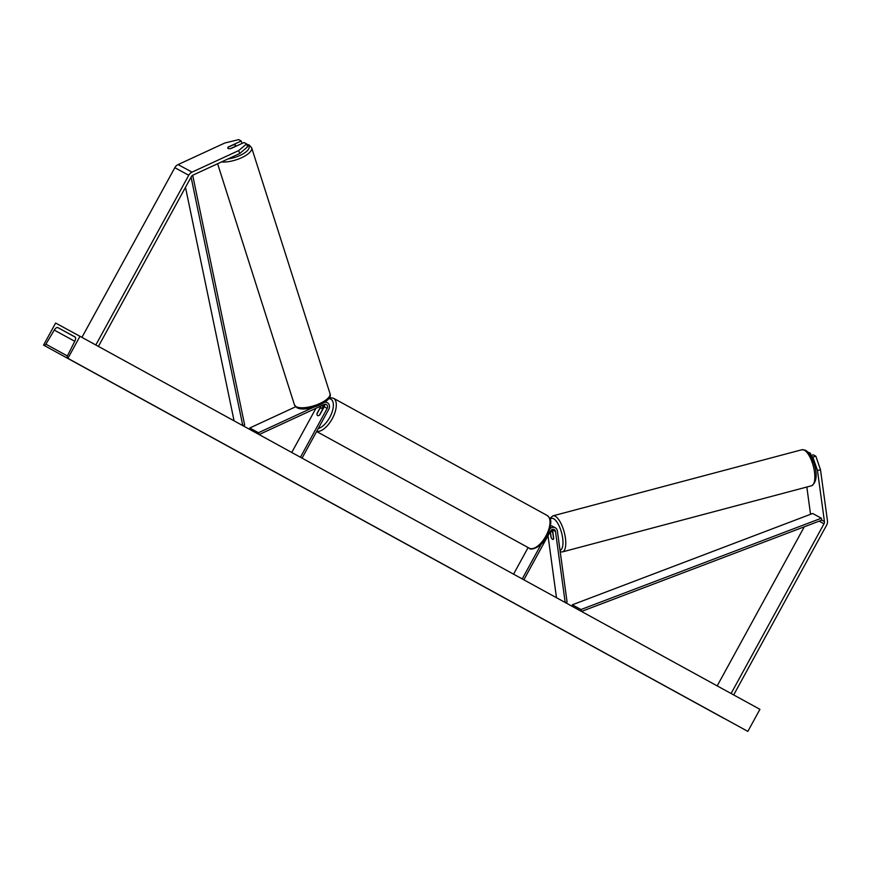 <?xml version="1.0" encoding="UTF-8"?>
<svg xmlns="http://www.w3.org/2000/svg" width="871" height="871" viewBox="0 0 871 871"><rect width="100%" height="100%" fill="white"/><g stroke="black" fill="none" stroke-linecap="round" stroke-linejoin="round"><path stroke-width="1.31" d="M302.052 458.135L328.803 409.272A5.03 4.431 118.5 0 0 327.322 402.729A5.03 4.431 118.5 0 0 324.611 402.315M300.441 457.242L327.18 408.39A2.929 2.58 118.5 0 0 324.088 404.536L259.101 434.564M321.083 405.93L317.011 413.355A4.192 1.982 -61.2 0 0 317.599 415.576A4.192 1.982 -61.2 0 0 319.799 414.868L324.23 406.779A2.929 2.58 118.5 0 0 324.502 404.384M313.571 407.258L258.469 432.724L249.77 427.988L295.672 406.779M259.046 434.531L258.469 432.724M291.752 452.485L315.944 408.303M250.325 429.751L249.77 427.988M321.856 408.357L323.065 406.158A5.03 4.431 -61.5 0 0 323.598 404.765M242.029 143.443L241.245 141.004L228.213 147.025A4.192 1.513 -17.7 0 0 227.777 148.048A4.192 1.513 -17.7 0 0 228.148 148.451A4.192 1.513 -17.7 0 0 230.989 148.538L244.032 142.517L246.591 143.9L247.538 146.883L239.677 153.536L192.97 175.125A3.353 2.951 118.5 0 0 191.326 176.682L98.412 346.408M239.677 153.536L238.73 150.563L192.023 172.142A6.707 5.912 118.5 0 0 188.746 175.256L95.821 344.981M241.245 141.004L238.698 139.61L224.816 142.996L178.109 164.575A6.707 5.912 118.5 0 0 174.821 167.689L81.928 337.36M238.73 150.563L246.591 143.9M815.855 456.219L812.839 457.025L817.477 470.536L820.493 469.73L815.855 456.219L813.307 454.836L810.487 455.587M812.839 457.025L810.618 455.816M817.477 470.536L824.434 521.566A3.353 2.951 -61.5 0 1 823.999 523.787L731.085 693.512M820.493 469.73L827.45 520.76A6.707 5.912 -61.5 0 1 826.59 525.202L733.676 694.927M806.829 487.02L810.509 513.999A3.353 2.951 -61.5 0 1 810.542 514.304M804.292 526.803L717.192 685.891M809.213 453.671L810.52 453.323L807.787 451.984M810.52 453.323L810.814 455.5M552.443 529.437A2.929 2.58 -61.5 0 1 552.541 529.895L553.716 538.518A4.192 1.524 75.1 0 1 553.085 539.432A4.192 1.524 75.1 0 1 552.541 539.345A4.192 1.524 75.1 0 1 550.94 537.004L551.093 536.961M550.026 528.697A5.03 4.431 -61.5 0 1 555.263 527.782A5.03 4.431 -61.5 0 1 557.386 530.994L567.075 602.035L565.235 602.525M550.614 525.703A5.03 4.431 -61.5 0 1 552.301 526.171L555.263 527.782M523.841 579.814L550.592 530.962A2.929 2.58 -61.5 0 1 555.502 531.495L565.181 602.492M513.552 574.163L528.109 547.565M551.887 529.666L552.072 531.027M550.94 537.004L550.211 531.658M548.011 535.665L556.482 597.713M522.23 578.921L541.261 544.157M322.27 409.936L319.396 415.195A4.192 1.982 118.8 0 1 317.599 415.576A4.192 1.982 118.8 0 1 316.957 413.867L319.831 408.619A4.192 1.982 118.8 0 1 321.628 408.227A4.192 1.982 118.8 0 1 322.27 409.936L322.444 410.034M235.584 146.241L230.401 148.636A4.192 1.513 162.3 0 1 228.148 148.451A4.192 1.513 162.3 0 1 227.777 148.048A4.192 1.513 162.3 0 1 227.973 147.308L233.145 144.924A4.192 1.513 162.3 0 1 235.399 145.109A4.192 1.513 162.3 0 1 235.769 145.511A4.192 1.513 162.3 0 1 235.584 146.241L235.627 146.393M79.98 336.293L55.624 323.054L43.55 345.112L44.094 345.406A2.09 0.991 -61.2 0 0 45.891 344.176L54.274 330.076A4.192 1.982 118.8 0 1 57.867 327.616L74.917 336.881A4.192 1.982 118.8 0 1 74.928 336.881A4.192 1.982 118.8 0 1 74.797 341.225L67.426 355.88A2.09 0.991 -61.2 0 0 67.361 358.046L67.905 358.351L79.98 336.293L759.926 709.332L747.851 731.39L67.905 358.351M75.167 337.077L70.932 334.747L75.113 337.023M724.356 718.499A2.09 0.991 -61.2 0 1 724.041 718.444L43.55 345.112M747.307 731.096L67.361 358.046A2.09 0.991 -61.2 0 0 67.361 358.057L747.851 731.39M552.835 533.215L553.608 538.866A4.192 1.524 75.1 0 1 553.085 539.432A4.192 1.524 75.1 0 1 552.541 539.345A4.192 1.524 75.1 0 1 551.169 537.549L550.407 531.898A4.192 1.524 75.1 0 1 550.929 531.332A4.192 1.524 75.1 0 1 551.463 531.43A4.192 1.524 75.1 0 1 552.835 533.215L552.998 533.172M185.49 187.352L234.081 420.835M191.076 177.14L242.791 425.614M192.687 175.278L244.664 425.026L242.846 425.647M824.434 521.566L821.821 520.139L581.49 611.442M821.821 520.139L821.353 518.223L580.99 609.537L572.291 604.812L572.726 606.63M580.99 609.537L581.436 611.409M821.353 518.223L812.654 513.498L572.291 604.812M327.18 408.39L324.23 406.779M188.746 175.256L174.821 167.689M192.023 172.142L178.109 164.575M823.999 523.787L819.165 521.152M555.502 531.495L552.541 529.895M318.285 428.488A16.549 7.817 -61.2 0 0 329.728 417.416A16.549 7.817 -61.2 0 0 328.715 398.689M329.467 397.546L333.441 398.221A18.65 8.808 118.8 0 1 332.21 418.777A18.65 8.808 118.8 0 1 316.717 431.363M545.91 536.013A18.65 8.808 -61.2 0 0 547.14 515.458C552.66 520.488 550.32 522.295 550.363 527.227L546.879 536.547C541.718 547.511 530.428 550.864 529.198 548.153A18.65 8.808 -61.2 0 0 545.91 536.013M227.984 158.947A16.549 5.977 -17.7 0 0 245.11 152.556A16.549 5.977 -17.7 0 0 247.625 145.011A16.549 5.977 -17.7 0 0 246.831 144.651M246.656 144.129L249.215 145.032L251.675 147.82A18.65 6.728 162.3 0 1 241.855 157.597A18.65 6.728 162.3 0 1 221.517 161.93M296.118 406.681A18.65 6.728 -17.7 0 0 317.196 404.612A18.65 6.728 -17.7 0 0 330 393.572C333.843 401.531 305.71 412.876 296.924 407.682L294.474 404.895A18.65 6.728 -17.7 0 0 296.118 406.681M75.222 337.131L57.867 327.616M724.041 718.444L44.094 345.406M74.754 341.312L54.274 330.076M67.383 355.967L45.891 344.176M811.522 485.778C821.712 479.529 812.926 454.673 805.61 450.285L801.951 449.73A18.65 6.772 75.1 0 1 804.336 450.144A18.65 6.772 75.1 0 1 813.982 469.012A18.65 6.772 75.1 0 1 811.522 485.778L562.448 551.898A18.65 6.772 -104.9 0 0 564.909 535.132A18.65 6.772 -104.9 0 0 555.263 516.263A18.65 6.772 -104.9 0 0 552.878 515.861L549.819 518.419M550.178 519.312A16.549 6.01 75.1 0 1 553.651 518.746A16.549 6.01 75.1 0 1 562.209 535.48A16.549 6.01 75.1 0 1 560.031 550.374M327.322 402.729L325.471 401.716M333.441 398.221L547.14 515.458M321.628 408.227L323.021 408.989M316.619 431.526L529.198 548.153M251.675 147.82L330 393.572M235.769 145.511L235.997 146.23M217.608 163.737L294.474 404.895M801.951 449.73L552.878 515.861M552.682 530.864L550.929 531.332M560.238 551.92L562.448 551.898"/></g></svg>
